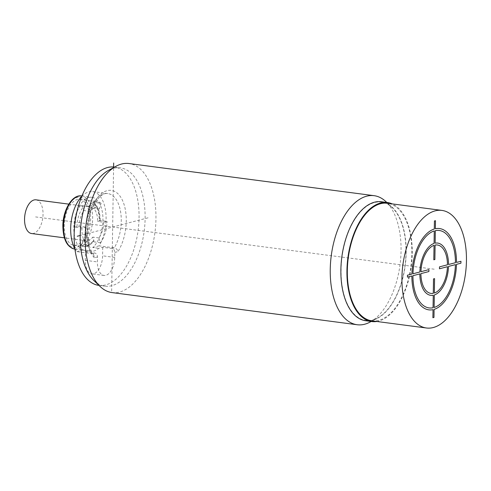 <?xml version="1.0" encoding="UTF-8"?>
<svg xmlns="http://www.w3.org/2000/svg" width="491" height="491" viewBox="0 0 491 491"><rect width="100%" height="100%" fill="white"/><g stroke="black" fill="none" stroke-linecap="round" stroke-linejoin="round"><path stroke-width="0.37" stroke-dasharray="2.46 1.84" d="M112.077 292.587A65.082 34.689 97.5 0 0 155.948 218.833A65.082 34.689 -82.5 0 0 129.004 163.534M370.269 321.961A65.082 34.689 97.5 0 0 401.049 250.987A65.082 34.689 -82.5 0 0 386.036 201.746M93.965 280.625A59.657 31.798 97.5 0 0 104.902 286.179A59.657 31.798 97.5 0 0 145.115 218.569A59.657 31.798 97.5 0 0 120.418 167.873A59.657 31.798 97.5 0 0 108.425 170.42M98.832 285.381A59.657 31.798 97.5 0 0 139.051 217.771A59.657 31.798 97.5 0 0 114.354 167.081M85.416 251.791L94.517 252.988A3.615 2.989 75.4 0 1 97.494 256.94L97.414 261.924A15.908 8.482 -82.5 0 0 104 275.439A15.908 8.482 -82.5 0 0 105.823 275.316A15.908 8.482 -82.5 0 0 114.722 257.413L114.802 252.429A3.615 2.989 -104.6 0 0 111.825 248.477L102.723 247.286L98.789 248.311A26.753 14.257 -82.5 0 1 90.982 251.171A26.753 14.257 -82.5 0 1 89.35 250.766L85.416 251.791L85.281 260.328A15.908 8.482 97.5 0 0 91.866 273.849A15.908 8.482 97.5 0 0 93.689 273.726A15.908 8.482 97.5 0 0 102.588 255.817L102.723 247.286M94.517 252.988L92.044 253.632L93.652 254.541L94.346 257.763L97.494 256.94M94.346 257.763A36.156 19.272 -82.5 0 1 88.11 219.864A36.156 19.272 -82.5 0 1 107.136 190.668A36.156 19.272 -82.5 0 1 125.426 210.105A36.156 19.272 -82.5 0 1 117.95 251.613C117.343 249.477 116.128 248.219 114.299 247.832L111.825 248.477M81.739 196.382A32.541 17.345 97.5 0 1 92.627 191.582A32.541 17.345 97.5 0 1 106.099 219.232A32.541 17.345 97.5 0 1 99.127 245.844L114.299 247.832A32.541 17.345 -82.5 0 0 121.265 221.22A32.541 17.345 -82.5 0 0 107.793 193.571C103.687 192.73 99.121 196.32 94.112 204.342C91.001 210.05 88.957 216.697 87.975 224.289C86.195 239.485 90.037 250.766 93.652 254.541M74.884 248.661A32.541 17.345 97.5 0 0 76.878 251.644L92.044 253.632A32.541 17.345 -82.5 0 1 85.857 230.445A32.541 17.345 -82.5 0 1 104.049 193.828A32.541 17.345 -82.5 0 1 107.793 193.571L92.627 191.582M76.878 251.644L83.28 249.974L89.35 250.766M83.28 249.974A26.753 14.257 -82.5 0 1 73.84 227.64A26.753 14.257 -82.5 0 1 91.872 197.314A26.753 14.257 -82.5 0 1 102.95 220.054A26.753 14.257 -82.5 0 1 92.725 247.513L98.789 248.311M99.127 245.844L92.725 247.513M89.454 219.054A23.138 12.33 -82.5 0 1 73.859 245.273A23.138 12.33 -82.5 0 1 64.278 225.615A23.138 12.33 -82.5 0 1 79.88 199.389A23.138 12.33 -82.5 0 1 89.454 219.054M81.874 227.922A23.138 12.33 97.5 0 0 87.858 245.997L89.614 240.32A16.995 9.059 -82.5 0 1 85.219 227.051L81.874 227.922L73.988 226.885A2.167 0.387 -179.1 0 0 76.989 226.817L79.149 226.253A16.995 9.059 -82.5 0 1 83.998 210.571L82.973 207.466A20.972 11.176 97.5 0 0 76.989 226.817M99.164 220.324L107.05 221.361L103.705 222.233L97.641 221.435L99.802 220.87A20.972 11.176 97.5 0 0 99.808 220.551A20.972 11.176 97.5 0 0 94.376 204.489A2.167 1.749 -51.5 0 0 93.91 202.556A2.167 1.749 -51.5 0 0 93.18 202.249A23.138 12.33 -82.5 0 1 99.164 220.324A2.167 0.387 -179.1 0 1 100.152 220.668A2.167 0.387 -179.1 0 1 99.802 220.87M103.705 222.233A16.995 9.059 -82.5 0 1 98.857 237.914L100.446 242.714A23.138 12.33 97.5 0 0 107.05 221.361M100.446 242.714L92.56 241.682A2.167 1.363 37.9 0 0 93.707 241.32A2.167 1.363 37.9 0 0 93.818 240.222L92.787 237.116A16.995 9.059 -82.5 0 1 86.183 240.694A16.995 9.059 -82.5 0 1 83.544 239.528L82.408 243.198A20.972 11.176 97.5 0 0 93.818 240.222M82.408 243.198A2.167 1.749 -51.5 0 1 79.972 244.96L87.858 245.997M89.614 240.32L83.544 239.528M85.219 227.051L79.149 226.253M36.003 199.831A16.995 9.059 -82.5 0 1 43.036 214.272A16.995 9.059 -82.5 0 1 31.584 233.532M98.857 237.914L92.787 237.116M101.066 203.286A23.138 12.33 97.5 0 0 97.47 201.697A23.138 12.33 97.5 0 0 88.478 206.564L90.068 211.369A16.995 9.059 -82.5 0 1 96.672 207.791A16.995 9.059 -82.5 0 1 99.311 208.957L101.066 203.286L93.18 202.249M82.973 207.466A2.167 1.363 37.9 0 0 80.592 205.533L88.478 206.564M90.068 211.369L83.998 210.571M99.311 208.957L93.241 208.159A16.995 9.059 -82.5 0 1 97.641 221.435M94.376 204.489L93.241 208.159M405.983 252.791A59.657 31.798 97.5 0 0 392.217 207.65A59.657 31.798 97.5 0 0 358.982 213.542A59.657 31.798 97.5 0 0 341.073 269.706A59.657 31.798 97.5 0 0 377.763 317.849A59.657 31.798 97.5 0 0 405.983 252.791M365.721 320.758A60.019 31.989 97.5 0 0 406.18 252.736A60.019 31.989 97.5 0 0 381.335 201.74M376.787 321.482A60.019 31.989 97.5 0 0 412.244 253.534A60.019 31.989 97.5 0 0 392.211 203.894M371.883 320.838A59.294 31.602 97.5 0 0 411.851 253.638A59.294 31.602 97.5 0 0 387.307 203.249M148.067 217.801L80.205 235.484M434.191 269.203L33.793 216.684M111.653 291.053L113.593 167.584M114.802 252.429L117.95 251.613M85.281 260.328L97.414 261.924M114.722 257.413L102.588 255.817M74.601 249.017A26.753 14.257 97.5 0 0 92.633 218.698A26.753 14.257 97.5 0 0 81.561 195.964M90.639 218.747A25.311 13.49 -82.5 0 1 76.479 247.231A25.311 13.49 -82.5 0 1 63.1 225.921A25.311 13.49 -82.5 0 1 77.259 197.431A25.311 13.49 -82.5 0 1 90.639 218.747M79.972 244.96A23.138 12.33 97.5 0 0 83.562 246.55A23.138 12.33 97.5 0 0 92.56 241.682M80.592 205.533A23.138 12.33 97.5 0 0 73.988 226.885M114.483 167.1L120.418 167.873M98.967 285.4L104.902 286.179M104 275.439L91.866 273.849M74.939 249.066L90.982 251.171M81.899 196.007L91.872 197.314M73.859 245.273L83.562 246.55C86.299 246.298 87.588 247.789 93.707 241.32M86.183 240.694L64.376 237.834M93.91 202.556C98.083 206.214 100.164 212.253 100.152 220.668M79.88 199.389L97.47 201.697M96.672 207.791L68.795 204.133M392.217 207.65L386.779 202.452M377.763 317.849L371.165 321.47"/><path stroke-width="0.74" d="M100.152 286.529L93.965 280.625A59.657 31.798 97.5 0 1 80.205 235.484A59.657 31.798 97.5 0 1 108.425 170.42L115.919 166.308A65.082 34.689 -82.5 0 0 85.139 237.288A65.082 34.689 97.5 0 0 100.152 286.529A65.082 34.689 97.5 0 0 112.077 292.587L357.178 324.741A65.082 34.689 97.5 0 0 370.269 321.961L371.165 321.47M115.919 166.308A65.082 34.689 -82.5 0 1 129.004 163.534L374.111 195.682A65.082 34.689 -82.5 0 0 330.24 269.442A65.082 34.689 97.5 0 0 357.178 324.741M374.111 195.682A65.082 34.689 -82.5 0 1 386.036 201.746L386.779 202.452M114.483 167.1L114.354 167.081A59.657 31.798 97.5 0 0 74.141 234.692A59.657 31.798 97.5 0 0 98.832 285.381L98.967 285.4M81.739 196.382A32.541 17.345 97.5 0 0 70.692 228.456A32.541 17.345 97.5 0 0 74.884 248.661M64.376 237.834L31.584 233.532A16.995 9.059 -82.5 0 1 24.55 219.09A16.995 9.059 -82.5 0 1 36.003 199.831L68.795 204.133M392.211 203.894A60.019 31.989 97.5 0 0 387.399 202.531L381.335 201.74A60.019 31.989 97.5 0 0 340.877 269.755A60.019 31.989 97.5 0 0 365.721 320.758L371.785 321.55A60.019 31.989 97.5 0 0 376.787 321.482M387.399 202.531A60.019 31.989 97.5 0 0 346.941 270.553A60.019 31.989 97.5 0 0 371.785 321.55M441.906 210.412L387.307 203.249A59.294 31.602 97.5 0 0 347.333 270.449A59.294 31.602 97.5 0 0 371.883 320.838L426.483 328A59.294 31.602 97.5 0 0 466.45 260.801A59.294 31.602 97.5 0 0 441.906 210.412A59.294 31.602 97.5 0 0 401.933 277.611A59.294 31.602 97.5 0 0 426.483 328M80.205 235.484L77.259 236.251M113.593 167.584L113.666 163M439.457 268.792L447.442 266.705A24.403 13.005 97.5 0 1 434.345 293.059L434.572 278.618L433.51 278.894L433.283 293.336A24.403 13.005 97.5 0 1 420.91 273.622L428.895 271.541L428.925 269.62L420.94 271.701A24.403 13.005 97.5 0 1 434.038 245.353L433.811 259.794L434.873 259.518L435.1 245.077A24.403 13.005 97.5 0 1 447.473 264.79L439.488 266.871L439.457 268.792M448.504 266.429L455.415 264.631A39.047 20.812 97.5 0 1 434.118 307.47L434.314 294.981A26.361 14.049 97.5 0 0 448.504 266.429M455.445 262.71L448.535 264.508A26.361 14.049 97.5 0 0 435.13 243.155L435.327 230.666A39.047 20.812 97.5 0 1 455.445 262.71M456.477 264.354L460.92 263.194L460.951 261.273L456.507 262.433A40.998 21.856 97.5 0 0 435.357 228.745L435.486 220.705L434.418 220.981L434.296 229.021A40.998 21.856 97.5 0 0 411.906 274.058L407.462 275.212L407.432 277.133L411.881 275.979A40.998 21.856 97.5 0 0 433.025 309.668L432.902 317.708L433.964 317.432L434.093 309.391A40.998 21.856 97.5 0 0 456.477 264.354M434.265 230.942L434.069 243.432A26.361 14.049 97.5 0 0 419.879 271.977L412.974 273.782A39.047 20.812 97.5 0 1 434.265 230.942M433.252 295.257L433.056 307.747A39.047 20.812 97.5 0 1 412.943 275.697L419.848 273.898A26.361 14.049 97.5 0 0 433.252 295.257M74.601 249.017C67.064 247.163 63.155 239.51 62.866 226.056C62.83 209.841 72.49 194.154 81.561 195.964A26.753 14.257 97.5 0 0 63.523 226.283A26.753 14.257 97.5 0 0 74.601 249.017L74.939 249.066M81.561 195.964L81.899 196.007"/></g></svg>
